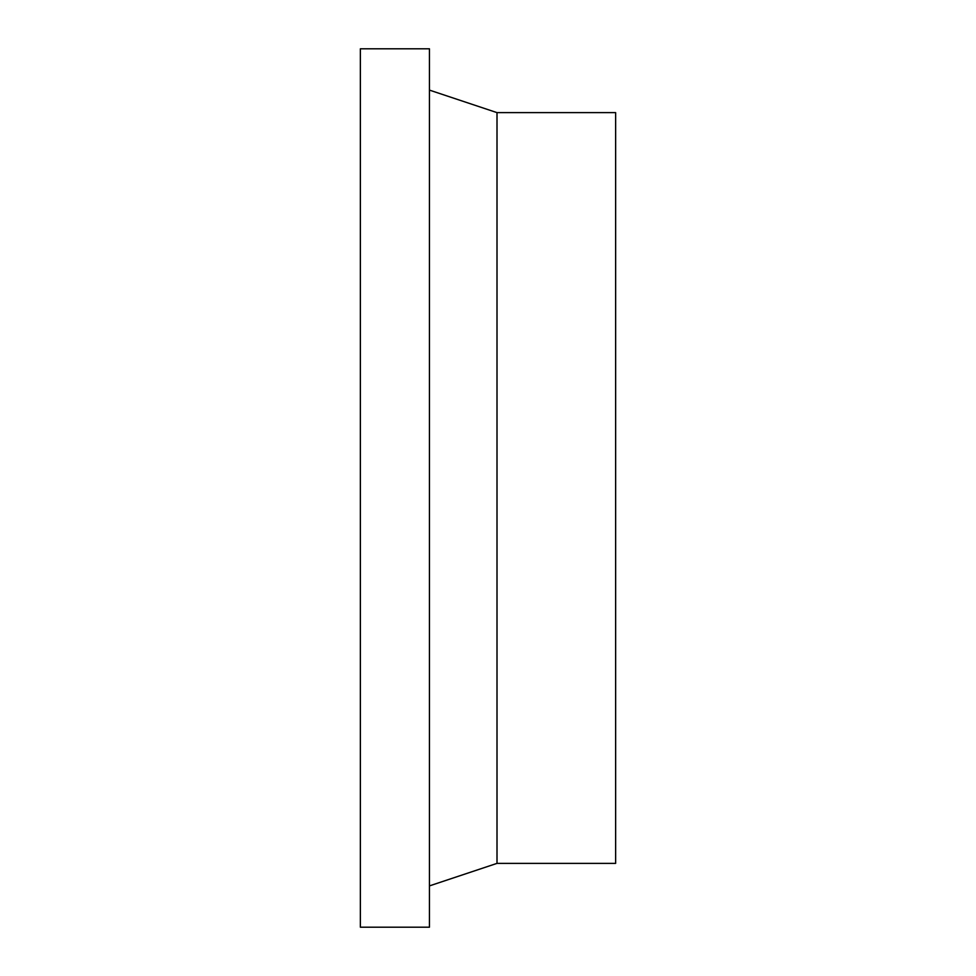 <?xml version="1.0" encoding="UTF-8"?>
<svg xmlns="http://www.w3.org/2000/svg" width="976" height="976" viewBox="0 0 976 976"><rect width="100%" height="100%" fill="white"/><g stroke="black" fill="none" stroke-linecap="round" stroke-linejoin="round"><path stroke-width="1.46" d="M429.44 48.8L360.364 48.8L360.364 927.2L429.44 927.2L429.44 48.8M429.44 885.903L497.004 863.382L615.636 863.382L615.636 112.618L497.004 112.618L429.44 90.097M497.004 863.382L497.004 112.618"/></g></svg>
